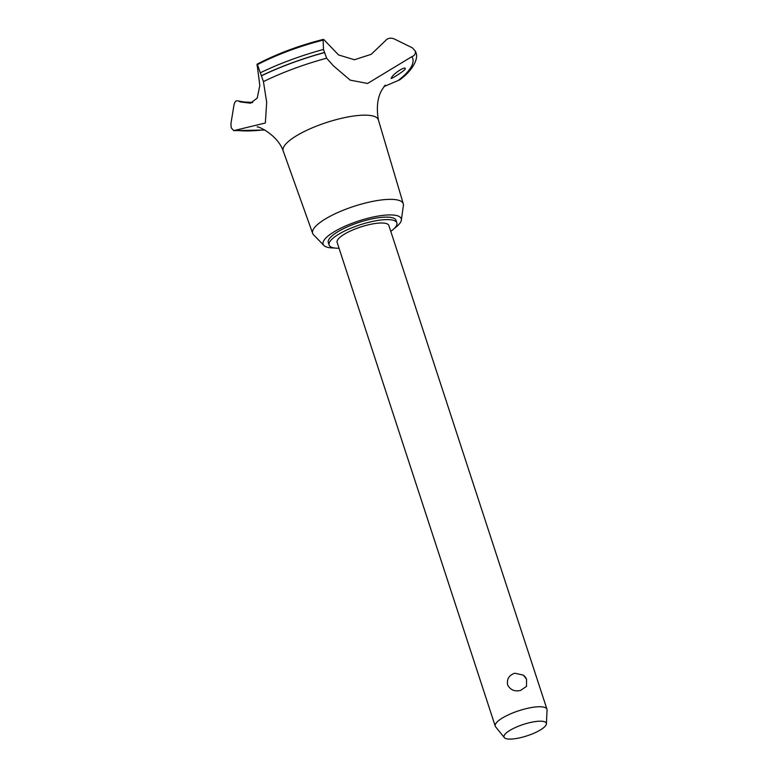 <?xml version="1.0" encoding="UTF-8"?>
<svg xmlns="http://www.w3.org/2000/svg" width="778" height="778" viewBox="0 0 778 778"><rect width="100%" height="100%" fill="white"/><g stroke="black" fill="none" stroke-linecap="round" stroke-linejoin="round"><path stroke-width="1.17" d="M390.78 231.367A35.642 9.589 161.9 0 0 396.868 222.868L396.06 220.378A35.642 9.589 161.9 0 0 369.122 219.522A35.642 9.589 161.9 0 0 328.297 242.522L329.113 245.012A35.642 9.589 161.9 0 0 339.052 248.279M396.868 222.868A35.642 9.589 161.9 0 0 369.929 222.022A35.642 9.589 161.9 0 0 329.113 245.012M394.378 228.362A41.088 11.048 161.9 0 0 401.341 220.164L403.393 205.431A47.662 12.818 161.9 0 0 403.286 203.807A47.662 12.818 161.9 0 0 367.235 202.581A47.662 12.818 161.9 0 0 312.678 233.429A47.662 12.818 161.9 0 0 313.553 234.8L323.901 245.469A41.088 11.048 161.9 0 0 334.365 247.978M401.341 220.164A41.088 11.048 161.9 0 0 370.182 217.704A41.088 11.048 161.9 0 0 323.901 245.469M385.217 85.094L382.124 89.548C377.486 97.279 376.251 107.442 378.419 120.045A50.064 13.459 161.9 0 0 378.361 119.841A50.064 13.459 161.9 0 0 340.501 118.548A50.064 13.459 161.9 0 0 283.192 150.942L312.678 233.429M265.347 123.012L233.74 130.646L231.173 127.767L230.94 123.517L234.003 104.884C234.762 101.539 236.133 100.216 238.117 100.936L240.451 101.947L250.409 103.182L257.217 98.116L259.813 85.561L257.518 67.608C256.886 64.555 256.866 63.572 257.43 64.652L263.441 81.612L266.679 102.229L265.347 123.012M252.724 102.395L244.107 102.035L238.117 100.936A82.517 22.192 161.9 0 0 251.868 102.754M325.301 41.108L338.556 54.946L354.437 59.75L371.174 54.334L385.411 40.728C387.648 38.132 390.566 37.529 394.154 38.9L412.321 47.798L415.219 50.93C415.763 53.75 414.655 55.646 411.893 56.629L367.595 83.46L350.178 80.134L333.363 65.78L326.643 58.214A101.811 27.376 161.9 0 0 263.441 81.612M235.151 130.208A101.811 27.376 161.9 0 0 264.394 129.79M415.851 52.34A106.664 28.679 161.9 0 0 415.831 52.291A106.664 28.679 161.9 0 0 415.685 51.883A106.664 28.679 161.9 0 0 415.18 50.833L415.685 51.883M384.001 86.582L399.659 79.881C412.496 70.72 418.904 58.525 415.89 52.476A106.664 28.679 161.9 0 0 415.86 52.389A106.664 28.679 161.9 0 0 415.219 50.93M405.085 69.281C402.868 72.033 388.718 80.679 391.46 77.897C392.802 73.686 407.059 64.846 405.085 69.281L405.231 68.61M391.266 78.422L391.46 77.897M504.319 737.602L495.605 726.808A27.211 7.313 -18.1 0 1 495.246 726.146L337.127 242.396A27.211 7.313 -18.1 0 1 368.286 224.842A27.211 7.313 -18.1 0 1 388.854 225.484L546.963 709.235A27.211 7.313 -18.1 0 1 547.06 709.983L546.409 723.841A22.261 5.981 161.9 0 0 529.507 722.704A22.261 5.981 161.9 0 0 504.319 737.602A22.261 5.981 161.9 0 0 520.842 737.593A22.261 5.981 161.9 0 0 546.409 723.841M495.246 726.146A27.211 7.313 -18.1 0 1 526.405 708.593A27.211 7.313 -18.1 0 1 546.963 709.235M520.482 690.475C514.501 691.73 510.212 689.853 507.606 684.844C506.673 679.009 509.084 675.139 514.841 673.213L523.361 675.139L526.521 679.184L526.511 686.371L520.482 690.475M326.643 58.224L323.483 49.452L323.123 39.425C298.859 45.61 276.851 53.857 257.09 64.175L257.43 64.652A90.802 24.419 161.9 0 1 322.724 40.232C322.967 38.783 323.998 39.328 325.836 41.847M397.879 80.718A101.811 27.376 161.9 0 0 411.902 56.629M324.397 52.622A106.664 28.679 161.9 0 0 261.525 75.787M324.368 52.525A106.664 28.679 161.9 0 0 261.496 75.69M323.483 49.452A104.904 28.212 161.9 0 0 260.533 72.685M283.27 151.146C277.532 134.438 257.217 125.696 257.148 126.95L257.217 126.96M526.521 679.184A10.882 10.882 0 0 0 523.361 675.139M264.773 130.004L233.74 130.646M403.286 203.807L378.361 119.841"/></g></svg>
